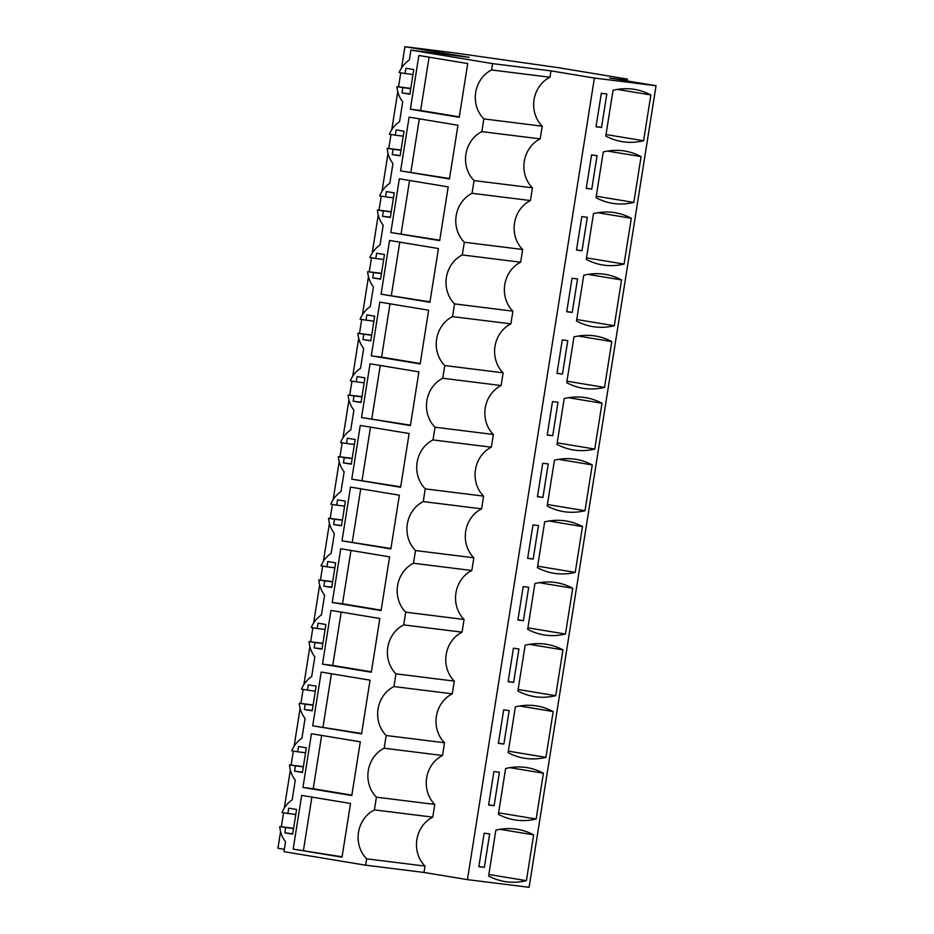 <?xml version="1.0" encoding="UTF-8"?>
<svg xmlns="http://www.w3.org/2000/svg" width="934" height="934" viewBox="0 0 934 934"><rect width="100%" height="100%" fill="white"/><g stroke="black" fill="none" stroke-linecap="round" stroke-linejoin="round"><path stroke-width="1.4" d="M542.199 126.172L540.191 138.886A29.631 26.969 -82.9 0 0 532.438 187.827L530.419 200.553A29.631 26.969 -82.9 0 0 522.666 249.495L520.658 262.209A29.631 26.969 -82.9 0 0 512.906 311.15L510.886 323.864A29.631 26.969 -82.9 0 0 503.134 372.806L501.126 385.532A29.631 26.969 -82.9 0 0 493.374 434.473L491.354 447.188A29.631 26.969 -82.9 0 0 483.602 496.129L481.594 508.843A29.631 26.969 -82.9 0 0 473.842 557.785L471.822 570.511A29.631 26.969 -82.9 0 0 464.07 619.452L462.061 632.166A29.631 26.969 -82.9 0 0 454.309 681.108L452.289 693.822A29.631 26.969 -82.9 0 0 444.537 742.764L442.529 755.489A29.631 26.969 -82.9 0 0 434.777 804.431L432.757 817.145A29.631 26.969 -82.9 0 0 425.017 866.087L424.001 872.449L467.432 879.63L594.386 78.059L550.955 70.867L492.603 63.617L491.588 69.968L549.951 77.23A29.631 26.969 -82.9 0 0 542.199 126.172L483.835 118.91L481.827 131.636A29.631 26.969 -82.9 0 0 474.075 180.577L472.055 193.291A29.631 26.969 -82.9 0 0 464.315 242.233L462.295 254.947A29.631 26.969 -82.9 0 0 454.543 303.889L452.523 316.614A29.631 26.969 -82.9 0 0 444.782 365.556L442.763 378.27A29.631 26.969 -82.9 0 0 435.011 427.212L433.002 439.926A29.631 26.969 -82.9 0 0 425.25 488.867L423.23 501.593A29.631 26.969 -82.9 0 0 415.478 550.535L413.47 563.249A29.631 26.969 -82.9 0 0 405.718 612.19L403.698 624.904A29.631 26.969 -82.9 0 0 395.946 673.846L393.938 686.572A29.631 26.969 -82.9 0 0 386.186 735.513L384.166 748.227A29.631 26.969 -82.9 0 0 376.414 797.169L374.406 809.883A29.631 26.969 -82.9 0 0 366.653 858.825L365.638 865.188L283.959 851.668L285.524 841.791A27.845 25.346 -82.9 0 1 279.745 826.567L285.664 827.547L284.823 832.824L292.727 833.817M550.955 70.867L549.951 77.23M491.588 69.968A29.631 26.969 -82.9 0 0 483.835 118.91M492.603 63.617L410.913 50.097L409.349 59.974A27.845 25.346 -82.9 0 0 399.168 72.56L405.087 73.541L405.916 68.252L413.774 69.548L409.863 94.217L402.017 92.91L409.909 93.902M594.386 78.059L656.053 85.73L609.598 78.036L626.527 80.231L626.002 78.923L627.473 79.11L559.256 67.82L453.515 52.748L404.901 46.7L469.277 57.348L410.913 50.097M410.785 88.368L396.938 86.652A27.845 25.346 -82.9 0 0 402.706 101.876L399.589 121.63A27.845 25.346 -82.9 0 0 389.408 134.216L395.316 135.196L396.156 129.908L404.002 131.204L400.102 155.873L392.245 154.577L400.149 155.558M401.025 150.035L387.178 148.308L393.086 149.288L392.245 154.577M387.178 148.308A27.845 25.346 -82.9 0 0 392.945 163.543L389.817 183.286A27.845 25.346 -82.9 0 0 379.636 195.871L385.555 196.852L386.384 191.575L394.241 192.871L390.33 217.529L382.485 216.233L390.377 217.213M391.253 211.691L377.406 209.975L383.325 210.944L382.485 216.233M377.406 209.975A27.845 25.346 -82.9 0 0 383.173 225.199L380.056 244.953A27.845 25.346 -82.9 0 0 369.876 257.539L375.783 258.52L376.624 253.231L384.469 254.527L380.57 279.196L372.713 277.888L380.617 278.881M381.492 273.347L367.646 271.631L373.553 272.611L372.713 277.888M367.646 271.631A27.845 25.346 -82.9 0 0 373.413 286.855L370.284 306.609A27.845 25.346 -82.9 0 0 360.104 319.194L366.023 320.175L366.852 314.886L374.709 316.182L370.798 340.852L362.952 339.556L370.845 340.536M371.72 335.014L357.874 333.286L363.793 334.267L362.952 339.556M357.874 333.286A27.845 25.346 -82.9 0 0 363.653 348.522L360.524 368.265A27.845 25.346 -82.9 0 0 350.343 380.85L356.251 381.831L357.092 376.554L364.937 377.85L361.038 402.507L353.18 401.211L361.084 402.192M361.96 396.67L348.113 394.954L354.021 395.923L353.18 401.211M348.113 394.954A27.845 25.346 -82.9 0 0 353.881 410.178L350.752 429.932A27.845 25.346 -82.9 0 0 340.571 442.518L346.491 443.498L347.32 438.209L355.177 439.505L351.266 464.175L343.42 462.867L351.312 463.859M352.188 458.325L338.341 456.609L344.261 457.59L343.42 462.867M338.341 456.609A27.845 25.346 -82.9 0 0 344.121 471.833L340.992 491.588A27.845 25.346 -82.9 0 0 330.811 504.173L336.719 505.154L337.559 499.865L345.405 501.161L341.505 525.83L333.648 524.534L341.552 525.515M342.428 519.993L328.581 518.265L334.489 519.246L333.648 524.534M328.581 518.265A27.845 25.346 -82.9 0 0 334.349 533.501L331.22 553.243A27.845 25.346 -82.9 0 0 321.039 565.829L326.958 566.81L327.799 561.532L335.645 562.828L331.733 587.486L323.888 586.19L331.78 587.171M332.656 581.649L318.809 579.932L324.728 580.901L323.888 586.19M318.809 579.932A27.845 25.346 -82.9 0 0 324.588 595.156L321.459 614.911A27.845 25.346 -82.9 0 0 311.279 627.496L317.186 628.477L318.027 623.188L325.873 624.484L321.973 649.153L314.116 647.846L322.02 648.838M322.895 643.304L309.049 641.588L314.956 642.569L314.116 647.846M309.049 641.588A27.845 25.346 -82.9 0 0 314.816 656.812L311.687 676.566A27.845 25.346 -82.9 0 0 301.507 689.152L307.426 690.133L308.267 684.844L316.112 686.151L312.201 710.809L304.356 709.513L312.248 710.494M313.123 704.972L299.277 703.244L305.196 704.224L304.356 709.513M299.277 703.244A27.845 25.346 -82.9 0 0 305.056 718.479L301.927 738.222A27.845 25.346 -82.9 0 0 291.747 750.808L297.654 751.788L298.495 746.511L306.34 747.807L302.441 772.465L294.584 771.169L302.488 772.149M303.363 766.627L289.517 764.911L295.424 765.88L294.584 771.169M289.517 764.911A27.845 25.346 -82.9 0 0 295.284 780.135L292.155 799.889A27.845 25.346 -82.9 0 0 281.986 812.475L287.894 813.456L288.734 808.167L296.58 809.463L292.669 834.132L284.823 832.824M396.938 86.652L402.846 87.633L402.017 92.91M293.171 849.123L301.682 795.394L350.53 803.474L342.019 857.214L293.171 849.123L342.089 856.805M371.3 355.854L420.148 363.933L428.659 310.205L379.811 302.114L371.3 355.854L381.574 357.127L390.027 303.807M312.703 725.811L321.214 672.071L370.062 680.162L361.551 733.89L312.703 725.811L361.621 733.482M400.593 170.875L449.452 178.954L457.964 125.226L409.104 117.135L400.593 170.875L449.511 178.546M332.235 602.488L381.084 610.567L389.595 556.839L340.747 548.76L332.235 602.488L342.509 603.761L350.962 550.441M390.832 232.531L439.68 240.61L448.192 186.882L399.343 178.803L390.832 232.531L439.751 240.201M361.54 417.51L410.388 425.589L418.899 371.86L370.039 363.781L361.54 417.51L410.446 425.18M342.007 540.833L350.507 487.093L399.367 495.183L390.856 548.912L342.007 540.833L390.914 548.503M351.768 479.165L360.279 425.437L409.127 433.516L400.616 487.256L351.768 479.165L400.686 486.836M410.365 109.208L459.213 117.299L467.724 63.559L418.876 55.48L410.365 109.208L420.639 110.492L429.091 57.172M381.06 294.187L389.571 240.458L438.431 248.537L429.92 302.277L381.06 294.187L429.979 301.857M322.475 664.144L371.323 672.235L379.834 618.495L330.986 610.416L322.475 664.144L332.749 665.428L341.19 612.109M302.943 787.467L351.791 795.546L360.302 741.818L311.454 733.739L302.943 787.467L313.217 788.74L321.658 735.42M481.827 131.636L540.191 138.886M532.438 187.827L474.075 180.577M472.055 193.291L530.419 200.553M522.666 249.495L464.315 242.233M462.295 254.947L520.658 262.209M512.906 311.15L454.543 303.889M452.523 316.614L510.886 323.864M503.134 372.806L444.782 365.556M442.763 378.27L501.126 385.532M493.374 434.473L435.011 427.212M433.002 439.926L491.354 447.188M483.602 496.129L425.25 488.867M423.23 501.593L481.594 508.843M473.842 557.785L415.478 550.535M413.47 563.249L471.822 570.511M464.07 619.452L405.718 612.19M403.698 624.904L462.061 632.166M454.309 681.108L395.946 673.846M393.938 686.572L452.289 693.822M444.537 742.764L386.186 735.513M384.166 748.227L442.529 755.489M434.777 804.431L376.414 797.169M432.757 817.145L374.406 809.883M425.017 866.087L366.653 858.825M365.638 865.188L424.001 872.449M284.321 849.333L277.947 848.27L280.585 831.61M467.432 879.63L529.099 887.3L656.053 85.73M606.026 134.543L643.596 140.765L650.846 94.953L617.304 89.407M643.596 140.765A297.491 123.288 -80.6 0 1 622.091 141.641A297.491 123.288 -80.6 0 1 605.781 136.06L613.043 90.259A297.491 123.288 -80.6 0 1 634.536 89.384A297.491 123.288 -80.6 0 1 650.846 94.953M596.032 126.767L601.333 93.295L606.831 93.972L601.531 127.444L596.032 126.767M508.131 681.703L513.431 648.231L518.942 648.908L513.642 682.38L508.131 681.703M525.141 645.196L517.891 690.997A297.491 123.288 -80.6 0 0 534.201 696.577A297.491 123.288 -80.6 0 0 555.695 695.702L562.957 649.889A297.491 123.288 -80.6 0 0 546.647 644.32A297.491 123.288 -80.6 0 0 525.141 645.196M498.371 743.359L503.671 709.887L509.182 710.576L503.881 744.048L498.371 743.359M515.381 706.851L508.131 752.652A297.491 123.288 -80.6 0 0 524.429 758.233A297.491 123.288 -80.6 0 0 545.935 757.357L553.185 711.556A297.491 123.288 -80.6 0 0 536.875 705.976A297.491 123.288 -80.6 0 0 515.381 706.851M577.539 278.951L572.238 312.423L566.728 311.746L572.028 278.274L577.539 278.951M576.722 319.521L614.292 325.744L621.554 279.931L588 274.386M614.292 325.744A297.491 123.288 -80.6 0 1 592.798 326.62A297.491 123.288 -80.6 0 1 576.488 321.039L583.738 275.238A297.491 123.288 -80.6 0 1 605.244 274.363A297.491 123.288 -80.6 0 1 621.554 279.931M567.767 340.618L562.466 374.09L556.968 373.402L562.268 339.929L567.767 340.618M566.961 381.189L604.531 387.4L611.782 341.599L578.239 336.042M604.531 387.4A297.491 123.288 -80.6 0 1 583.026 388.275A297.491 123.288 -80.6 0 1 566.716 382.695L573.978 336.894A297.491 123.288 -80.6 0 1 595.472 336.018A297.491 123.288 -80.6 0 1 611.782 341.599M597.071 155.639L591.771 189.112L586.26 188.423L591.561 154.951L597.071 155.639M603.271 151.915L596.02 197.716A297.491 123.288 -80.6 0 0 612.33 203.297A297.491 123.288 -80.6 0 0 633.824 202.421L641.074 156.62A297.491 123.288 -80.6 0 0 624.776 151.039A297.491 123.288 -80.6 0 0 603.271 151.915M576.5 250.078L581.8 216.606L587.299 217.295L581.999 250.767L576.5 250.078M593.51 213.571L586.248 259.383A297.491 123.288 -80.6 0 0 602.558 264.964A297.491 123.288 -80.6 0 0 624.064 264.077L631.314 218.276A297.491 123.288 -80.6 0 0 615.004 212.695A297.491 123.288 -80.6 0 0 593.51 213.571M527.663 558.38L532.964 524.908L538.474 525.597L533.174 559.069L527.663 558.38M544.674 521.872L537.424 567.674A297.491 123.288 -80.6 0 0 553.734 573.254A297.491 123.288 -80.6 0 0 575.227 572.379L582.489 526.578A297.491 123.288 -80.6 0 0 566.179 520.997A297.491 123.288 -80.6 0 0 544.674 521.872M517.903 620.036L523.203 586.564L528.714 587.252L523.402 620.725L517.903 620.036M534.913 583.528L527.663 629.341A297.491 123.288 -80.6 0 0 543.962 634.922A297.491 123.288 -80.6 0 0 565.467 634.034L572.717 588.233A297.491 123.288 -80.6 0 0 556.407 582.653A297.491 123.288 -80.6 0 0 534.913 583.528M547.196 435.057L552.496 401.585L558.007 402.274L552.706 435.746L547.196 435.057M557.201 442.844L594.76 449.056L602.021 403.254L568.479 397.709M594.76 449.056A297.491 123.288 -80.6 0 1 573.266 449.943A297.491 123.288 -80.6 0 1 556.956 444.362L564.206 398.549A297.491 123.288 -80.6 0 1 585.711 397.674A297.491 123.288 -80.6 0 1 602.021 403.254M548.246 463.929L542.934 497.402L537.435 496.725L542.736 463.252L548.246 463.929M554.446 460.217L547.184 506.018A297.491 123.288 -80.6 0 0 563.494 511.599A297.491 123.288 -80.6 0 0 584.999 510.723L592.249 464.91A297.491 123.288 -80.6 0 0 575.939 459.341A297.491 123.288 -80.6 0 0 554.446 460.217M488.599 805.015L493.911 771.542L499.41 772.231L494.109 805.703L488.599 805.015M505.609 768.507L498.359 814.32A297.491 123.288 -80.6 0 0 514.669 819.9A297.491 123.288 -80.6 0 0 536.163 819.013L543.425 773.212A297.491 123.288 -80.6 0 0 527.115 767.631A297.491 123.288 -80.6 0 0 505.609 768.507M533.653 834.868A297.491 123.288 -80.6 0 0 517.343 829.299A297.491 123.288 -80.6 0 0 495.849 830.174L488.599 875.975A297.491 123.288 -80.6 0 0 504.897 881.556A297.491 123.288 -80.6 0 0 526.402 880.68L533.653 834.868L500.11 829.322M478.838 866.682L484.139 833.21L489.649 833.887L484.349 867.359L478.838 866.682M626.527 80.231L626.434 80.826M627.473 79.11L627.181 80.943M404.901 46.7L401.527 68.042M400.768 72.817L398.549 86.85M397.779 91.695L391.766 129.698M391.007 134.484L388.777 148.506M388.007 153.363L381.994 191.353M381.235 196.14L379.017 210.173M378.247 215.018L372.234 253.021M371.475 257.796L369.245 271.829M368.486 276.674L362.462 314.676M361.703 319.463L359.485 333.485M358.714 338.341L352.702 376.332M351.943 381.119L349.713 395.152M348.954 399.997L342.93 437.999M342.171 442.774L339.953 456.808M339.182 461.653L333.169 499.655M332.411 504.442L330.181 518.463M329.422 523.32L323.397 561.311M322.639 566.097L320.42 580.131M319.65 584.976L313.637 622.978M312.878 627.753L310.648 641.786M309.89 646.632L303.865 684.634M303.106 689.42L300.888 703.442M300.118 708.299L294.105 746.289M293.346 751.076L291.116 765.109M290.357 769.955L284.333 807.957M283.574 812.732L281.356 826.765M395.316 135.196L403.219 136.177M393.086 149.288L400.99 150.269M385.555 196.852L393.447 197.833M383.325 210.944L391.218 211.936M375.783 258.52L383.687 259.5M373.553 272.611L381.457 273.592M366.023 320.175L373.915 321.156M363.793 334.267L371.685 335.248M356.251 381.831L364.155 382.812M354.021 395.923L361.925 396.915M346.491 443.498L354.383 444.479M344.261 457.59L352.153 458.571M336.719 505.154L344.623 506.135M334.489 519.246L342.393 520.226M326.958 566.81L334.851 567.79M324.728 580.901L332.621 581.894M317.186 628.477L325.09 629.458M314.956 642.569L322.86 643.549M307.426 690.133L315.318 691.113M305.196 704.224L313.088 705.205M297.654 751.788L305.558 752.769M295.424 765.88L303.328 766.872M293.591 828.283L279.745 826.567M287.894 813.456L295.786 814.436M285.664 827.547L293.556 828.528M405.087 73.541L412.98 74.522M402.846 87.633L410.75 88.613M311.898 797.087L303.445 850.407M420.218 363.524L381.574 357.127M331.43 673.764L322.977 727.084M419.319 118.828L410.878 172.148M381.154 610.159L342.509 603.761M409.559 180.484L401.106 233.804M380.255 365.463L371.814 418.782M360.722 488.786L352.281 542.105M370.494 427.13L362.042 480.45M459.283 116.878L420.639 110.492M399.787 242.151L391.346 295.471M371.382 671.815L332.749 665.428M351.861 795.138L313.217 788.74M601.531 127.444L596.067 126.545M513.642 682.38L508.166 681.481M529.415 644.343L562.957 649.889M518.136 689.479L555.695 695.702M503.881 744.048L498.406 743.137M519.643 705.999L553.185 711.556M508.365 751.146L545.935 757.357M572.238 312.423L566.763 311.524M562.466 374.09L557.003 373.18M591.771 189.112L586.295 188.201M607.532 151.063L641.074 156.62M596.254 196.21L633.824 202.421M581.999 250.767L576.535 249.857M597.772 212.73L631.314 218.276M586.494 257.866L624.064 264.077M533.174 559.069L527.698 558.158M548.947 521.02L582.489 526.578M537.669 566.167L575.227 572.379M523.402 620.725L517.938 619.814M539.175 582.688L572.717 588.233M527.897 627.823L565.467 634.034M552.706 435.746L547.231 434.835M542.934 497.402L537.47 496.503M558.707 459.365L592.249 464.91M547.429 504.5L584.999 510.723M494.109 805.703L488.634 804.804M509.882 767.666L543.425 773.212M498.604 812.802L536.163 819.013M526.402 880.68L488.832 874.457M484.349 867.359L478.873 866.46"/></g></svg>
